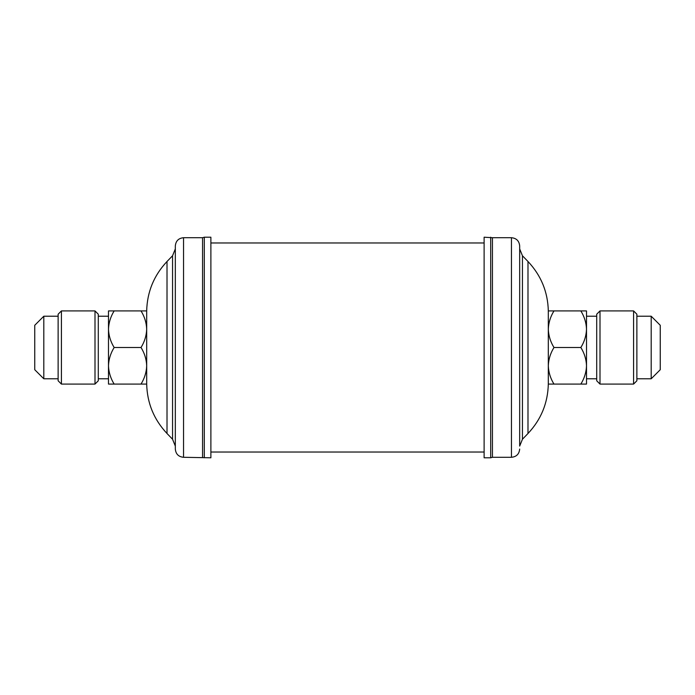 <?xml version="1.0" encoding="UTF-8"?>
<svg xmlns="http://www.w3.org/2000/svg" width="695" height="695" viewBox="0 0 695 695"><rect width="100%" height="100%" fill="white"/><g stroke="black" fill="none" stroke-linecap="round" stroke-linejoin="round"><path stroke-width="1.04" d="M548.312 310.9L548.312 384.1C547.825 403.152 541.049 419.615 527.991 433.498L527.991 261.502C541.049 275.385 547.825 291.848 548.312 310.9L548.32 365.796C548.537 359.367 550.423 353.269 553.976 347.5C550.431 341.766 548.546 335.668 548.32 329.204C548.546 322.741 550.431 316.642 553.976 310.917L548.32 310.917M596.71 380.791L596.71 314.209L600.002 310.917L600.002 384.083L596.71 380.791M633.588 310.917L636.872 314.209L636.872 380.791L633.588 384.083L633.588 310.917L600.002 310.917M651.198 378.775L651.198 316.225L660.25 325.277L660.25 369.723L651.198 378.775L636.872 378.775M527.991 433.498L522.449 439.24L519.678 446.094L519.678 245.934L519.678 441.368M519.678 245.934C519.191 240.939 516.446 238.194 511.451 237.707L511.451 457.293L492.442 457.293L492.442 237.707L484.12 237.212L484.12 457.788L490.705 457.788L490.705 237.212M114.154 384.083C110.618 378.393 108.733 372.294 108.489 365.796L108.489 384.083L146.68 384.083L146.688 310.908L141.024 310.917C144.569 316.651 146.454 322.749 146.68 329.204L146.68 310.917C147.175 291.848 153.951 275.385 167.009 261.502L167.009 433.498L172.551 439.24L175.322 446.094M183.549 457.293L183.549 237.707C178.554 238.194 175.809 240.939 175.322 245.934L175.322 449.066C175.809 454.061 178.554 456.806 183.549 457.293L210.88 457.788L210.88 237.212L204.295 237.212L204.295 457.788M183.549 237.707L202.558 237.707L202.558 457.293M61.412 384.083L58.128 380.791L58.128 314.209L61.412 310.917L61.412 384.083L94.998 384.083L94.998 310.917L98.29 314.209L98.29 380.791L94.998 384.083M43.802 378.775L34.75 369.723L34.75 325.277L43.802 316.225L43.802 378.775L58.128 378.775M167.009 433.498C153.951 419.615 147.175 403.152 146.688 384.092L146.68 329.204C146.454 335.676 144.569 341.775 141.024 347.5C144.56 353.199 146.445 359.289 146.68 365.796C146.463 372.216 144.577 378.315 141.024 384.083M114.154 310.917L108.489 310.917L108.489 329.204C108.724 322.741 110.609 316.642 114.154 310.917L141.024 310.917M114.154 347.5C110.609 341.766 108.724 335.668 108.489 329.204L108.489 365.796C108.707 359.367 110.592 353.269 114.154 347.5L141.024 347.5M580.846 384.083C584.408 378.315 586.293 372.216 586.51 365.796C586.267 359.289 584.382 353.199 580.846 347.5C584.391 341.775 586.276 335.676 586.51 329.204C586.276 322.749 584.391 316.651 580.846 310.917L586.51 310.917L586.51 384.083L553.976 384.083C550.44 378.393 548.555 372.294 548.32 365.796L548.32 384.083L553.976 384.083M580.846 310.917L553.976 310.917M580.846 347.5L553.976 347.5M522.449 439.24L522.449 255.76L519.678 248.906M167.009 261.502L172.551 255.76L172.551 439.24M596.71 378.775L586.51 378.775M633.588 384.083L600.002 384.083M527.991 261.502L522.449 255.76M511.451 237.707L492.442 237.707M484.12 242.972L210.88 242.972M202.558 237.707L204.295 237.212M61.412 310.917L94.998 310.917M58.128 316.225L43.802 316.225M98.29 316.225L108.489 316.225M98.29 378.775L108.489 378.775M172.551 255.76L175.322 248.906M484.12 452.028L210.88 452.028M492.442 457.293L490.705 457.788M511.451 457.293C516.446 456.806 519.191 454.061 519.678 449.066M636.872 316.225L651.198 316.225M596.71 316.225L586.51 316.225"/></g></svg>
